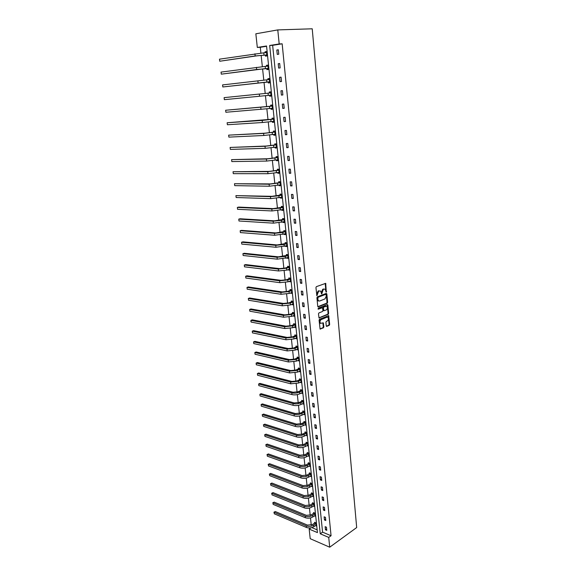 <?xml version="1.0" encoding="UTF-8"?>
<svg xmlns="http://www.w3.org/2000/svg" width="576" height="576" viewBox="0 0 576 576"><rect width="100%" height="100%" fill="white"/><g stroke="black" fill="none" stroke-linecap="round" stroke-linejoin="round"><path stroke-width="0.86" d="M326.326 292.154L325.685 283.356L316.382 286.646L315.943 287.568L316.85 295.668L318.679 291.118L320.515 290.995L321.739 293.918L323.309 289.361L324.05 289.08L325.116 289.238L326.326 292.154M325.951 291.888L325.195 283.37M316.714 295.452L316.728 293.976L317.297 294.062M321.358 293.659L321.372 292.205L321.941 292.284M326.239 325.879L326.794 326.376L329.242 325.325L329.659 324.41L328.68 315.626L319.507 319.27L319.075 320.191L320.098 329.062L323.453 327.816L323.878 326.894L323.323 322.855L320.551 323.323C319.658 321.948 319.853 320.717 321.127 319.63L326.938 317.196L327.845 317.318C328.73 318.672 328.55 319.896 327.29 320.99L326.333 321.394L325.908 322.308L326.239 325.879M328.73 537.408L329.71 547.2L356.681 527.558L312.228 28.8L277.783 29.909L279.194 43.956L269.676 45.475L320.242 533.794L328.73 537.408L331.063 535.738L282.161 43.812L279.194 43.956M327.204 303.278L327.622 302.371L326.844 293.911L326.282 293.386L317.354 296.834L316.922 297.756L317.743 306.31L318.312 306.828L327.204 303.278L326.628 303.192L327.053 302.285L326.131 293.443M318.938 317.866L327.658 314.251L328.075 313.337L327.298 304.956L327.874 305.042L328.644 313.43L328.226 314.345L319.032 317.966L318.47 313.877L318.902 312.955L322.517 311.479L322.942 310.558L322.502 307.692L318.384 309.161M327.874 305.042L327.319 304.524L318.283 308.153L318.139 309.132M314.395 515.88L315.173 516.197L314.849 513.065L313.538 512.539L313.61 513.238M312.286 496.202L313.114 496.519L312.775 493.337L311.458 492.833L311.537 493.553M310.14 476.215L311.018 476.539L310.68 473.306L309.355 472.831L309.434 473.558M307.951 455.926L308.887 456.242L308.549 452.966L307.217 452.52L307.296 453.254M305.726 435.319L306.727 435.636L306.382 432.302L305.042 431.885L305.122 432.634M303.451 414.389L304.538 414.706L304.178 411.322L302.839 410.933L302.918 411.696M301.133 393.127L302.306 393.437L301.946 390.002L300.593 389.65L300.679 390.42M298.757 371.527L300.046 371.837L299.678 368.338L298.318 368.021L298.404 368.806M296.374 349.56L297.742 349.884L297.367 346.334L296.006 346.046L296.086 346.846M294.019 327.204L295.402 327.578L295.027 323.964L293.652 323.712L293.738 324.526M291.629 304.488L293.026 304.898L292.644 301.234L291.262 301.018L291.348 301.838M289.195 281.39L290.614 281.851L290.225 278.129L288.835 277.949L288.922 278.784M286.726 257.904L288.158 258.422L287.762 254.635L286.366 254.491L286.452 255.341M284.213 234.029L284.256 234.49L285.66 234.598L285.257 230.746L283.853 230.645L283.946 231.509M281.657 209.743L281.714 210.305L283.118 210.37L282.708 206.453L281.304 206.395L281.39 207.274M279.05 185.047L279.122 185.71L280.541 185.731L280.123 181.742L278.705 181.728L278.798 182.621M276.408 159.926L276.487 160.69L277.913 160.668L277.488 156.607L276.062 156.636L276.156 157.55M273.715 134.366L273.809 135.23L275.242 135.166L274.802 131.04L273.377 131.112L273.47 132.041M270.979 108.396L271.08 109.332L272.52 109.217L272.081 105.019L270.641 105.142L270.742 106.085M268.207 82.022L268.308 82.98L269.755 82.814L269.302 78.538L267.854 78.71L269.309 78.574M267.955 79.668L267.854 78.71M265.378 55.181L265.478 56.153L266.933 55.937L266.479 51.588L265.025 51.811L266.494 51.725M265.126 52.762L265.025 51.811M266.573 46.289L260.287 47.29L260.899 53.071M261.144 55.354L262.354 66.672M262.591 68.897L263.794 80.15M264.024 82.318L265.212 93.499M265.442 95.638L266.623 106.704M266.854 108.864L268.02 119.794M268.25 121.968L269.402 132.768M269.64 134.957L270.778 145.634M271.015 147.838L272.138 158.386M272.376 160.603L273.485 171.029M273.722 173.261L274.824 183.564M275.062 185.81L276.149 195.991M276.394 198.252L277.466 208.31M277.704 210.593L278.77 220.529M279.014 222.818L280.058 232.646M280.303 234.95L281.34 244.656M281.592 246.974L282.614 256.572M282.859 258.905L283.874 268.387M284.126 270.727L285.12 280.102M285.372 282.456L286.366 291.722M286.618 294.084L287.59 303.242M287.849 305.626L288.814 314.676M289.066 317.066L290.023 326.016M290.275 328.414L291.218 337.255M291.478 339.667L292.414 348.408M292.673 350.834L293.594 359.474M293.854 361.908L294.761 370.454M295.02 372.888L295.927 381.341M296.186 383.789L297.079 392.141M297.338 394.603L298.217 402.854M298.483 405.324L299.354 413.489M299.621 415.966L300.478 424.037M300.744 426.521L301.594 434.498M301.86 436.997L302.702 444.881M302.969 447.386L303.804 455.184M304.07 457.697L304.891 465.408M305.165 467.928L305.978 475.553M306.245 478.08L307.051 485.618M307.318 488.153L308.117 495.612M308.39 498.154L309.175 505.526M309.449 508.075L310.226 515.362M310.493 517.918L311.263 525.125M311.832 527.609L317.153 529.862M266.796 68.659L266.897 69.624L268.351 69.437L267.898 65.124L266.443 65.318L267.905 65.21M266.551 66.29L266.443 65.318M269.597 95.263L269.698 96.214L271.145 96.077L270.698 91.836L269.251 91.987L269.352 92.938M272.354 121.421L272.448 122.342L273.888 122.249L273.449 118.087L272.016 118.181L272.11 119.117M275.069 147.204L275.155 148.018L276.581 147.974L276.149 143.878L274.723 143.928L274.824 144.85M277.733 172.541L277.812 173.254L279.23 173.254L278.806 169.229L277.387 169.236L277.481 170.136M280.361 197.453L280.426 198.058L281.837 198.101L281.419 194.148L280.008 194.112L280.102 194.998M282.938 221.94L282.989 222.451L284.393 222.538L283.99 218.65L282.586 218.57L282.672 219.442M285.473 246.017L285.516 246.434L286.913 246.564L286.51 242.741L285.113 242.618L285.206 243.475M287.964 269.698L289.39 270.187L288.994 266.429L287.604 266.27L287.69 267.113M290.419 292.982L291.823 293.429L291.434 289.728L290.052 289.526L290.138 290.362M292.831 315.893L294.221 316.282L293.839 312.646L292.464 312.415L292.55 313.229M295.2 338.429L296.575 338.774L296.201 335.196L294.833 334.922L294.919 335.729M297.554 360.598L298.901 360.9L298.526 357.379L297.166 357.077L297.252 357.869M299.952 382.37L301.183 382.68L300.816 379.217L299.462 378.878L299.542 379.656M302.299 403.798L303.43 404.114L303.07 400.702L301.723 400.334L301.802 401.098M304.589 424.894L305.64 425.21L305.287 421.855L303.948 421.452L304.027 422.208M306.842 445.666L307.814 445.982L307.469 442.67L306.137 442.246L306.209 442.987M309.053 466.114L309.96 466.43L309.614 463.176L308.29 462.715L308.369 463.442M311.22 486.245L312.07 486.569L311.731 483.358L310.414 482.868L310.486 483.588M313.344 506.081L314.143 506.398L313.812 503.237L312.502 502.726L312.574 503.431M315.439 525.614L316.195 525.931L315.864 522.821L314.561 522.274L314.633 522.972M329.71 547.2L310.205 538.69L309.175 529.085L317.441 532.606L266.537 45.979L257.314 47.448L255.845 33.797L277.783 29.909M311.054 527.796L309.175 529.085M260.287 47.29L257.314 47.448M282.161 43.812L272.642 45.324L322.582 532.152L331.063 535.738M322.582 532.152L320.242 533.794M272.642 45.324L269.676 45.475M325.447 529.798L325.13 526.658L326.47 527.213L326.786 530.359L325.447 529.798L326.642 528.962M324.454 519.977L324.13 516.816L325.476 517.356L325.793 520.524L324.454 519.977L325.656 519.149M323.446 510.084L323.129 506.894L324.475 507.42L324.792 510.617L323.446 510.084L324.655 509.263M322.438 500.105L322.114 496.894L323.46 497.412L323.784 500.63L322.438 500.105L323.654 499.306M321.422 490.061L321.091 486.821L322.445 487.318L322.769 490.565L321.422 490.061L322.639 489.269M320.393 479.93L320.062 476.669L321.422 477.151L321.746 480.42L320.393 479.93L321.624 479.153M319.356 469.721L319.025 466.438L320.386 466.906L320.717 470.203L319.356 469.721L320.594 468.965M318.312 459.439L317.981 456.12L319.342 456.581L319.68 459.9L318.312 459.439L319.558 458.69M317.261 449.071L316.922 445.73L318.298 446.17L318.629 449.518L317.261 449.071L318.514 448.337M316.202 438.617L315.864 435.254L317.239 435.679L317.578 439.049L316.202 438.617L317.462 437.904M315.137 428.09L314.791 424.692L316.166 425.102L316.512 428.501L315.137 428.09L316.397 427.385M314.064 417.47L313.711 414.05L315.094 414.446L315.439 417.874L314.064 417.47L315.331 416.779M312.977 406.771L312.624 403.322L314.014 403.704L314.359 407.153L312.977 406.771L314.251 406.094M311.882 395.986L311.53 392.508L312.919 392.868L313.272 396.353L311.882 395.986L313.164 395.323M310.781 385.114L310.428 381.607L311.818 381.953L312.17 385.459L310.781 385.114L312.07 384.466M309.672 374.148L309.312 370.62L310.709 370.944L311.062 374.486L309.672 374.148L310.968 373.522M308.549 363.096L308.189 359.539L309.586 359.849L309.946 363.42L308.549 363.096L309.852 362.491M307.418 351.958L307.058 348.372L308.462 348.667L308.822 352.26L307.418 351.958L308.729 351.367M306.281 340.726L305.914 337.111L307.325 337.385L307.685 341.014L306.281 340.726L307.598 340.15M305.136 329.407L304.762 325.757L306.173 326.016L306.54 329.666L305.136 329.407L306.461 328.846M303.977 317.988L303.602 314.309L305.021 314.546L305.388 318.233L303.977 317.988L305.309 317.448M302.81 306.475L302.436 302.767L303.854 302.99L304.229 306.706L302.81 306.475L304.15 305.95M301.637 294.869L301.255 291.125L302.674 291.334L303.055 295.078L301.637 294.869L302.983 294.365M300.449 283.162L300.067 279.396L301.493 279.576L301.874 283.356L300.449 283.162L301.802 282.679M299.254 271.361L298.865 267.559L300.298 267.725L300.679 271.534L299.254 271.361L300.614 270.893M298.044 259.459L297.655 255.629L299.088 255.766L299.477 259.61L298.044 259.459L299.419 259.013M296.827 247.457L296.438 243.59L297.871 243.713L298.267 247.586L296.827 247.457L298.21 247.025M295.603 235.354L295.207 231.451L296.647 231.559L297.043 235.462L295.603 235.354L296.986 234.943M294.365 223.15L293.969 219.211L295.409 219.298L295.805 223.236L294.365 223.15L295.762 222.754M293.119 210.838L292.716 206.87L294.163 206.928L294.566 210.902L293.119 210.838L294.523 210.463M291.859 198.418L291.449 194.414L292.903 194.45L293.306 198.461L291.859 198.418L293.27 198.065M290.585 185.89L290.182 181.858L291.636 181.872L292.046 185.918L290.585 185.89L292.01 185.566M289.31 173.261L288.893 169.186L290.354 169.178L290.765 173.261L289.31 173.261L290.736 172.951M288.014 160.517L287.597 156.406L289.066 156.377L289.483 160.495L288.014 160.517L289.454 160.229M286.711 147.658L286.294 143.518L287.762 143.46L288.18 147.614L286.711 147.658L288.158 147.398M285.401 134.69L284.976 130.507L286.445 130.435L286.87 134.626L285.401 134.69L286.855 134.453M284.069 121.608L283.644 117.389L285.12 117.288L285.545 121.514L284.069 121.608L285.538 121.392M282.737 108.41L282.305 104.155L283.788 104.026L284.213 108.295L282.737 108.41L284.206 108.216M281.383 95.09L280.951 90.799L282.434 90.648L282.866 94.954L281.383 95.09L282.866 94.925M280.022 81.655L279.583 77.328L281.074 77.148L281.513 81.49L280.022 81.655M278.647 68.098L278.208 63.727L279.698 63.526L280.145 67.91L278.647 68.098M277.265 54.425L276.811 50.011L278.316 49.781L278.762 54.202L277.265 54.425M276.811 50.011L278.33 49.925M278.208 63.727L279.706 63.619M279.583 77.328L281.081 77.191M269.698 96.214L271.138 96.048M271.08 109.332L272.513 109.145M272.448 122.342L273.874 122.134M273.809 135.23L275.22 135M275.155 148.018L276.559 147.766M276.487 160.69L277.884 160.416M277.812 173.254L279.202 172.958M279.122 185.71L280.505 185.393M280.426 198.058L281.794 197.726M281.714 210.305L283.075 209.952M282.989 222.451L284.35 222.077M284.256 234.49L285.61 234.101M285.516 246.434L286.855 246.024M286.762 258.278L288.094 257.846M288 270.022L289.325 269.575M289.224 281.671L290.542 281.203M290.441 293.22L291.751 292.738M291.65 304.682L292.954 304.178M317.232 299.246L317.801 299.333L318.521 300.866L319.622 301.025L324.972 298.922L326.326 296.014L326.074 294.631L325.267 294.516L317.434 297.547L317.232 299.246L317.952 300.78L318.722 301.018M292.846 316.044L294.142 315.526M294.034 327.319L295.15 326.743L292.831 327.701L284.796 328.536L251.172 322.092L250.848 321.293L250.956 320.357L284.602 326.729L292.637 325.886L294.955 324.936L293.587 324.684L291.269 325.634L285.919 326.189L252.274 319.853L250.956 320.357L251.172 322.092M295.207 338.501L296.453 337.968M296.381 349.589L297.547 349.07M321.372 292.205L322.74 289.282L323.482 289.001M316.728 293.976L318.11 291.038L318.859 290.758M317.873 306.684L326.628 303.192M317.434 297.547L325.267 294.516M318.002 297.634L317.801 299.333M322.171 307.634L318.031 308.981M326.239 309.96C327.506 308.873 327.694 307.642 326.786 306.266L323.834 306.965L323.41 307.879L323.849 310.752L326.239 309.96M323.604 310.709L323.064 310.19L322.841 307.793L323.266 306.878L325.31 306.05M327.298 304.956L327.175 304.582M320.681 323.41L319.982 323.222C319.09 321.854 319.277 320.623 320.551 319.529L326.369 317.102M319.997 328.954L322.884 327.708L323.309 326.794L322.855 322.862M326.347 326.218L328.673 325.224L329.09 324.31L328.205 315.641M266.904 55.944L265.183 55.08L256.673 55.865L219.73 61.243L255.175 55.958L266.832 54.965M265.162 52.762L266.501 51.826M266.58 52.567L263.765 52.848L264.002 55.03M219.478 59.162L219.73 61.243L219.478 59.162L263.765 52.848M265.183 55.08L266.638 54.864M268.344 69.408L266.602 68.566L263.981 68.774L221.285 74.16L256.651 69.509L268.25 68.472M266.508 66.319L267.919 65.311M267.998 66.096L265.205 66.42L265.435 68.58M221.033 72.094L221.285 74.16L221.033 72.094L265.205 66.42M266.602 68.566L268.056 68.371M269.741 82.735L268.013 81.929L222.826 86.969L269.654 81.857M267.84 79.754L269.316 78.674M269.402 79.502L266.623 79.87L266.854 82.015M222.581 84.917L222.826 86.969L222.581 84.917L266.623 79.87M268.013 81.929L269.46 81.763M271.13 95.954L269.446 95.198M269.186 93.06L224.114 97.639L270.626 92.916L269.186 93.06L270.706 91.922M224.359 99.662L224.114 97.639L224.359 99.662L271.044 95.126M272.498 109.051L270.914 108.367M270.569 106.214L225.634 110.246L269.431 106.423L272.009 106.092L270.569 106.214L272.081 105.055M225.878 112.255L225.634 110.246L225.878 112.255L272.419 108.281M273.859 122.033L272.369 121.414M271.944 119.246L227.138 122.746L262.181 120.427L273.377 119.153L271.944 119.246L273.434 118.087M227.383 124.74L227.138 122.746L227.383 124.74L262.411 122.515L273.787 121.313M275.213 134.906L273.816 134.352M273.305 132.17L265.039 133.178L228.636 135.144L263.592 133.409L274.738 132.098L273.305 132.17L274.73 131.04M228.874 137.124L228.636 135.144L228.874 137.124L263.822 135.482L275.141 134.237M276.552 147.672L275.242 147.168M274.651 144.986L266.429 146.023L230.119 147.442L264.996 146.275L276.084 144.936L274.651 144.986L276.012 143.885M230.357 149.407L230.119 147.442L230.357 149.407L265.219 148.327L276.487 147.053M277.877 160.322L276.66 159.876M275.99 157.687L267.804 158.76L231.588 159.638L266.378 159.034L277.416 157.658L275.99 157.687L277.294 156.614M231.818 161.582L231.588 159.638L231.818 161.582L266.602 161.071L277.819 159.754M279.187 172.865L278.064 172.469M277.315 170.28L269.172 171.389L233.042 171.734L267.754 171.684L278.741 170.273L277.315 170.28L278.561 169.229M233.28 173.657L233.042 171.734L233.28 173.657L267.97 173.7L279.137 172.354M280.49 185.299L279.454 184.961M278.633 182.765L270.526 183.91L234.49 183.722L269.114 184.226L280.051 182.779L278.633 182.765L279.828 181.742M234.72 185.638L234.49 183.722L234.72 185.638L269.33 186.221L280.447 184.838M281.786 197.633L280.836 197.338M279.936 195.142L271.872 196.322L235.922 195.624L270.468 196.654L278.885 195.775L281.354 195.178L279.936 195.142L281.088 194.141M236.153 197.518L235.922 195.624L236.153 197.518L270.684 198.641L281.743 197.215M283.068 209.858L282.204 209.606M281.232 207.418L273.204 208.627L238.738 207.086L237.348 207.425L271.807 208.98L280.188 208.109L282.643 207.475L281.232 207.418L282.341 206.438M237.571 209.304L237.348 207.425L237.571 209.304L272.023 210.953L283.032 209.491M284.335 221.99L283.558 221.767M282.514 219.586L274.522 220.831L240.142 218.772L238.759 219.125L273.132 221.206L281.477 220.334L283.918 219.672L282.514 219.586L283.579 218.628M238.982 220.997L238.759 219.125L238.982 220.997L273.348 223.157L284.306 221.666M285.595 234.014L284.904 233.827M283.788 231.653L275.832 232.934L241.531 230.364L240.156 230.738L274.45 233.323L282.758 232.459L285.185 231.761L283.788 231.653L284.818 230.71M240.379 232.589L240.156 230.738L240.379 232.589L274.666 235.26L285.566 233.734M286.848 245.938L286.236 245.779M285.048 243.626L277.128 244.93L242.914 241.862L241.546 242.258L275.76 245.347L284.033 244.476L286.445 243.749L285.048 243.626L286.042 242.698M241.769 244.094L241.546 242.258L241.769 244.094L275.969 247.262L286.826 245.7M288.086 257.76L287.561 257.638M286.294 255.492L278.417 256.831L244.282 253.274L242.921 253.678L277.056 257.263L285.293 256.399L287.69 255.636L286.294 255.492L287.258 254.585M243.144 255.499L242.921 253.678L243.144 255.499L277.258 259.164L288.065 257.573M289.318 269.489L288.871 269.388M287.539 267.264L285.149 268.063L279.691 268.632L245.642 264.593L244.289 265.01L278.338 269.078L286.546 268.222L288.929 267.422L287.539 267.264L288.468 266.364M244.505 266.825L244.289 265.01L244.505 266.825L278.546 270.965L286.74 270.108L289.303 269.345M290.534 281.117L290.174 281.045M288.763 278.935L286.394 279.763L280.958 280.332L246.989 275.818L245.642 276.257L279.612 280.8L287.784 279.95L290.153 279.115L288.763 278.935L289.67 278.057M245.858 278.05L245.642 276.257L245.858 278.05L279.814 282.672L287.978 281.815L290.527 281.016M289.987 290.513L287.626 291.377L282.211 291.938L248.328 286.956L246.989 287.41L280.872 292.428L289.015 291.571L291.37 290.714L289.987 290.513L290.866 289.649M247.205 289.195L246.989 287.41L247.205 289.195L281.074 294.278L289.21 293.429L291.737 292.594M291.197 301.997L288.85 302.89L283.457 303.451L249.653 298.008L248.321 298.483L282.125 303.955L290.232 303.106L292.572 302.213L291.197 301.997L292.046 301.14M248.537 300.247L248.321 298.483L248.537 300.247L282.326 305.791L290.426 304.949L292.766 304.049M292.399 313.387L290.066 314.309L284.695 314.87L250.97 308.974L249.646 309.463L283.37 315.389L291.442 314.546L293.774 313.625L292.399 313.387L293.227 312.545M249.854 311.213L249.646 309.463L249.854 311.213L283.572 317.21L291.636 316.368L294.134 315.468M293.587 324.684L294.394 323.849M294.768 335.887L292.464 336.866L287.136 337.421L253.57 330.646L252.259 331.164L285.826 337.975L293.832 337.14L296.136 336.161L294.768 335.887L295.553 335.066M252.468 332.892L252.259 331.164L252.468 332.892L286.02 339.768L294.019 338.933L296.496 337.968M295.934 347.004L293.645 348.012L288.338 348.566L254.858 341.359L253.555 341.892L287.035 349.135L295.013 348.3L297.302 347.292L295.934 347.004L296.705 346.19M253.764 343.598L253.555 341.892L253.764 343.598L287.23 350.914L295.2 350.086L297.662 349.085M297.101 358.027L294.818 359.064L289.534 359.618L256.133 351.986L254.837 352.534L288.238 360.202L296.179 359.374L298.462 358.337L297.101 358.027L297.842 357.228M255.046 354.233L254.837 352.534L255.046 354.233L288.432 361.966L296.366 361.138L298.814 360.115M298.253 368.971L295.985 370.03L290.722 370.584L257.4 362.534L256.111 363.096L289.433 371.182L297.346 370.361L299.606 369.288L298.253 368.971L298.98 368.179M256.313 364.781L256.111 363.096L256.313 364.781L289.627 372.931L297.526 372.11L299.959 371.052M299.398 379.822L297.137 380.909L291.895 381.456L258.653 372.996L257.371 373.572L290.621 382.075L298.498 381.254L300.751 380.16L299.398 379.822L300.103 379.037M257.573 375.25L257.371 373.572L257.573 375.25L290.808 383.81L298.678 382.99L301.097 381.902M300.528 390.586L298.289 391.702L293.062 392.249L259.898 383.386L258.631 383.976L291.794 392.875C294.473 393.415 297.086 393.149 299.635 392.062L301.882 390.938L300.528 390.586L301.219 389.808M258.826 385.632L258.631 383.976L258.826 385.632L291.982 394.603C294.66 395.143 297.274 394.877 299.822 393.782L302.227 392.666M301.651 401.263L299.426 402.408L294.221 402.948L261.137 393.689L259.87 394.294L292.954 403.596C295.632 404.165 298.231 403.891 300.773 402.782L303.005 401.638L301.651 401.263L302.328 400.5M260.071 395.942L259.87 394.294L260.071 395.942L293.141 405.31C295.812 405.878 298.418 405.605 300.953 404.496L303.343 403.344M302.767 411.862L300.55 413.035L295.373 413.568L262.368 403.92L261.108 404.539L294.113 414.23C296.777 414.821 299.369 414.554 301.896 413.424L304.114 412.25L302.767 411.862L303.43 411.106M261.302 406.174L261.108 404.539L261.302 406.174L294.3 415.93C296.957 416.527 299.556 416.254 302.076 415.116L304.459 413.942M303.876 422.374L301.673 423.569L296.51 424.109L263.585 414.072L262.332 414.706L295.258 424.786C297.914 425.398 300.499 425.131 303.012 423.979L305.215 422.777L303.876 422.374L304.524 421.625M262.526 416.326L262.332 414.706L262.526 416.326L295.445 426.463C298.094 427.09 300.679 426.816 303.192 425.657L305.561 424.454M262.13 414.806L263.585 414.072M304.978 432.806L302.782 434.03L297.641 434.563L264.794 424.145L263.549 424.793L296.395 435.254C299.045 435.895 301.622 435.629 304.121 434.448L306.317 433.224L304.978 432.806L305.611 432.065M263.743 426.406L263.549 424.793L263.743 426.406L296.575 436.918C299.225 437.566 301.802 437.299 304.294 436.118L306.655 434.887M263.347 424.879L264.794 424.145M306.065 443.153L303.883 444.406L298.764 444.931L265.997 434.146L264.758 434.808L297.526 445.637C300.168 446.306 302.731 446.04 305.215 444.838L307.404 443.592L306.065 443.153L306.684 442.418M264.946 436.406L264.758 434.808L264.946 436.406L297.706 447.293C300.348 447.97 302.911 447.703 305.395 446.494L307.735 445.241M264.55 434.88L265.997 434.146M307.152 453.427L304.978 454.694L299.88 455.227L267.185 444.074L265.954 444.744L298.642 455.94C301.277 456.638 303.833 456.372 306.31 455.148L308.477 453.874L307.152 453.427L307.757 452.7M266.141 446.335L265.954 444.744L266.141 446.335L298.822 457.589C301.457 458.287 304.013 458.021 306.482 456.79L308.815 455.508M265.745 444.802L267.185 444.074M308.225 463.615L306.065 464.911L300.982 465.437L268.366 453.931L267.142 454.608L299.758 466.171C302.386 466.884 304.927 466.625 307.39 465.379L309.55 464.076L308.225 463.615L308.815 462.895M267.329 456.185L267.142 454.608L267.329 456.185L299.93 467.798C302.558 468.518 305.1 468.259 307.562 467.006L309.881 465.696M266.933 454.651L268.366 453.931M309.29 473.731L307.138 475.049L302.076 475.574L269.539 463.709L268.322 464.4L300.859 476.316C303.48 477.058 306.014 476.791 308.462 475.524L310.615 474.206L309.29 473.731L309.874 473.018M268.51 465.962L268.322 464.4L268.51 465.962L301.032 477.936C303.653 478.678 306.187 478.418 308.635 477.144L310.939 475.812M268.114 464.429L269.539 463.709M310.349 483.768L308.21 485.107L303.163 485.633L270.706 473.414L269.496 474.12L301.954 486.389C304.567 487.152 307.094 486.886 309.528 485.597L311.666 484.258L310.349 483.768L310.918 483.055M269.683 475.675L269.496 474.12L269.683 475.675L302.126 487.994C304.74 488.758 307.26 488.498 309.701 487.21L311.99 485.849M269.287 474.142L270.706 473.414M311.393 493.726L309.269 495.086L304.243 495.612L271.865 483.048L270.655 483.768L303.041 496.382C305.647 497.167 308.16 496.901 310.586 495.598L312.71 494.23L311.393 493.726L311.954 493.027M270.842 485.309L270.655 483.768L270.842 485.309L303.214 497.974C305.82 498.766 308.333 498.499 310.752 497.189L313.034 495.806M270.446 483.775L271.865 483.048M312.437 503.611L310.32 504.994L305.316 505.512L273.01 492.617L271.814 493.351L304.114 506.297C306.713 507.103 309.218 506.844 311.638 505.512L313.747 504.13L312.437 503.611L312.984 502.913M271.994 494.878L271.814 493.351L271.994 494.878L304.286 507.874C306.886 508.687 309.391 508.428 311.803 507.096L314.071 505.685M271.598 493.337L273.01 492.617M313.466 513.418L311.364 514.829L306.382 515.34L274.154 502.114L272.959 502.855L305.186 516.139C307.778 516.967 310.277 516.708 312.674 515.362L314.777 513.95L313.466 513.418L314.014 512.726M273.139 504.374L272.959 502.855L273.139 504.374L305.359 517.709C307.944 518.544 310.442 518.285 312.84 516.931L315.101 515.498M272.743 502.834L274.154 502.114M314.496 523.152L312.401 524.585L307.433 525.096L275.285 511.538L274.097 512.294L306.245 525.902C308.83 526.752 311.321 526.5 313.711 525.132L315.799 523.699L314.496 523.152L315.029 522.468M274.277 513.799L274.097 512.294L274.277 513.799L306.418 527.458C309.002 528.314 311.486 528.062 313.87 526.687L316.123 525.233M273.881 512.258L275.285 511.538M326.052 291.442L326.621 291.521M316.822 294.977L317.398 295.063M321.466 293.198L322.034 293.278M322.74 289.282L323.309 289.361M318.11 291.038L318.679 291.118M325.339 283.774L325.915 283.853M317.952 306.77L318.312 306.828M326.268 293.832L326.844 293.911M327.053 302.285L327.622 302.371M317.131 298.195L317.7 298.282M328.075 313.337L328.644 313.43M327.658 314.251L328.226 314.345M319.01 317.952L319.385 318.017M321.588 307.555L322.157 307.642M323.266 306.878L323.834 306.965M322.841 307.793L323.41 307.879M323.064 310.19L323.633 310.277M320.551 319.529L321.127 319.63M322.97 323.215L323.539 323.316M323.309 326.794L323.878 326.894M322.884 327.708L323.453 327.816M320.062 329.033L320.45 329.105M328.32 315.994L328.889 316.087M329.09 324.31L329.659 324.41M328.673 325.224L329.242 325.325M326.426 326.311L326.794 326.376M254.938 53.777L255.175 55.958M256.414 67.342L256.651 69.509M257.875 80.791L258.106 82.937M268.034 93.204L268.258 95.328M259.322 94.118L259.553 96.242M269.431 106.423L269.654 108.526M260.762 107.33L260.986 109.44M270.821 119.52L271.037 121.608M262.181 120.427L262.411 122.515M272.189 132.509L272.412 134.575M263.592 133.409L263.822 135.482M273.55 145.382L273.773 147.434M264.996 146.275L265.219 148.327M274.903 158.141L275.119 160.178M266.378 159.034L266.602 161.071M276.242 170.791L276.451 172.814M267.754 171.684L267.97 173.7M277.567 183.341L277.776 185.335M269.114 184.226L269.33 186.221M278.885 195.775L279.094 197.755M270.468 196.654L270.684 198.641M280.188 208.109L280.397 210.074M271.807 208.98L272.023 210.953M281.477 220.334L281.686 222.286M273.132 221.206L273.348 223.157M282.758 232.459L282.967 234.389M274.45 233.323L274.666 235.26M284.033 244.476L284.234 246.398M275.76 245.347L275.969 247.262M285.293 256.399L285.494 258.3M277.056 257.263L277.258 259.164M286.546 268.222L286.74 270.108M278.338 269.078L278.546 270.965M287.784 279.95L287.978 281.815M279.612 280.8L279.814 282.672M289.015 291.571L289.21 293.429M280.872 292.428L281.074 294.278M290.232 303.106L290.426 304.949M282.125 303.955L282.326 305.791M291.442 314.546L291.636 316.368M283.37 315.389L283.572 317.21M292.637 325.886L292.831 327.701M284.602 326.729L284.796 328.536M293.832 337.14L294.019 338.933M285.826 337.975L286.02 339.768M295.013 348.3L295.2 350.086M287.035 349.135L287.23 350.914M296.179 359.374L296.366 361.138M288.238 360.202L288.432 361.966M297.346 370.361L297.526 372.11M289.433 371.182L289.627 372.931M298.498 381.254L298.678 382.99M290.621 382.075L290.808 383.81M299.635 392.062L299.822 393.782M291.794 392.875L291.982 394.603M300.773 402.782L300.953 404.496M292.954 403.596L293.141 405.31M301.896 413.424L302.076 415.116M294.113 414.23L294.3 415.93M303.012 423.979L303.192 425.657M295.258 424.786L295.445 426.463M304.121 434.448L304.294 436.118M296.395 435.254L296.575 436.918M305.215 444.838L305.395 446.494M297.526 445.637L297.706 447.293M306.31 455.148L306.482 456.79M298.642 455.94L298.822 457.589M307.39 465.379L307.562 467.006M299.758 466.171L299.93 467.798M308.462 475.524L308.635 477.144M300.859 476.316L301.032 477.936M309.528 485.597L309.701 487.21M301.954 486.389L302.126 487.994M310.586 495.598L310.752 497.189M303.041 496.382L303.214 497.974M311.638 505.512L311.803 507.096M304.114 506.297L304.286 507.874M312.674 515.362L312.84 516.931M305.186 516.139L305.359 517.709M313.711 525.132L313.87 526.687M306.245 525.902L306.418 527.458M317.952 300.78L318.521 300.866M323.28 310.658L323.849 310.752M319.982 323.222L320.551 323.323"/></g></svg>
